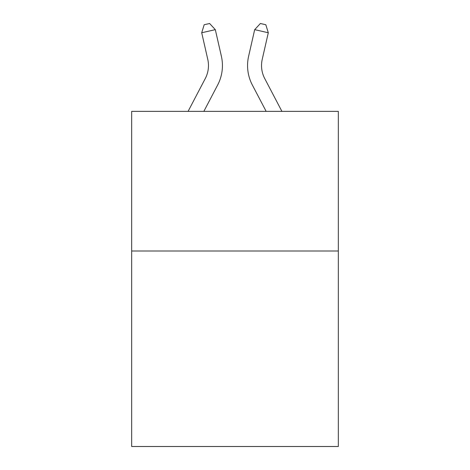 <?xml version="1.0" encoding="UTF-8"?>
<svg xmlns="http://www.w3.org/2000/svg" width="470" height="470" viewBox="0 0 470 470"><rect width="100%" height="100%" fill="white"/><g stroke="black" fill="none" stroke-linecap="round" stroke-linejoin="round"><path stroke-width="0.7" d="M338.329 251.009L338.329 446.5L131.671 446.5L131.671 111.378L338.329 111.378L338.329 251.009L131.671 251.009M188.076 111.378L205.278 78.537A27.93 27.93 -11.4 0 0 207.769 59.373L201.706 32.753L204.174 24.74L209.62 23.5L215.319 29.651L221.388 56.271A41.889 41.889 139.7 0 1 217.651 85.017L203.839 111.378L217.651 85.017M281.924 111.378L264.722 78.537A27.93 27.93 11.4 0 1 262.231 59.373L268.294 32.753L254.681 29.651L248.612 56.271A41.889 41.889 -139.7 0 0 252.349 85.017L266.161 111.378L252.349 85.017M205.278 78.537A27.93 27.93 -40.3 0 0 207.769 59.373A27.93 27.93 -40.3 0 1 205.278 78.537A27.93 27.93 -40.3 0 0 207.769 59.373A27.93 27.93 -40.3 0 1 205.278 78.537A27.93 27.93 -40.3 0 0 207.769 59.373A27.93 27.93 -40.3 0 1 205.278 78.537A27.93 27.93 -40.3 0 0 207.769 59.373A27.93 27.93 -40.3 0 1 205.278 78.537A27.93 27.93 -40.3 0 0 207.769 59.373A27.93 27.93 -40.3 0 1 205.278 78.537A27.93 27.93 -40.3 0 0 207.769 59.373A27.93 27.93 -40.3 0 1 205.278 78.537A27.93 27.93 -40.3 0 0 207.769 59.373A27.93 27.93 -40.3 0 1 205.278 78.537A27.93 27.93 -40.3 0 0 207.769 59.373A27.93 27.93 -40.3 0 1 205.278 78.537A27.93 27.93 -40.3 0 0 207.769 59.373A27.93 27.93 -40.3 0 1 205.278 78.537A27.93 27.93 -40.3 0 0 207.769 59.373A27.93 27.93 -40.3 0 1 205.278 78.537A27.93 27.93 -40.3 0 0 207.769 59.373A27.93 27.93 -40.3 0 1 205.278 78.537A27.93 27.93 -40.3 0 0 207.769 59.373A27.93 27.93 -40.3 0 1 205.278 78.537A27.93 27.93 -40.3 0 0 207.769 59.373A27.93 27.93 -40.3 0 1 205.278 78.537A27.93 27.93 -40.3 0 0 207.769 59.373A27.93 27.93 -40.3 0 1 205.278 78.537A27.93 27.93 -40.3 0 0 207.769 59.373A27.93 27.93 -40.3 0 1 205.278 78.537A27.93 27.93 -40.3 0 0 207.769 59.373A27.93 27.93 -40.3 0 1 205.278 78.537A27.93 27.93 -40.3 0 0 207.769 59.373A27.93 27.93 -40.3 0 1 205.278 78.537A27.93 27.93 -40.3 0 0 207.769 59.373A27.93 27.93 -40.3 0 1 205.278 78.537A27.93 27.93 -40.3 0 0 207.769 59.373A27.93 27.93 -40.3 0 1 205.278 78.537A27.93 27.93 -40.3 0 0 207.769 59.373A27.93 27.93 -40.3 0 1 205.278 78.537A27.93 27.93 -40.3 0 0 207.769 59.373A27.93 27.93 -40.3 0 1 205.278 78.537A27.93 27.93 -40.3 0 0 207.769 59.373A27.93 27.93 -40.3 0 1 205.278 78.537A27.93 27.93 -40.3 0 0 207.769 59.373A27.93 27.93 -40.3 0 1 205.278 78.537A27.93 27.93 -40.3 0 0 207.769 59.373A27.93 27.93 -40.3 0 1 205.278 78.537A27.93 27.93 -40.3 0 0 207.769 59.373A27.93 27.93 -40.3 0 1 205.278 78.537A27.93 27.93 -40.3 0 0 207.769 59.373A27.93 27.93 -40.3 0 1 205.278 78.537A27.93 27.93 -40.3 0 0 207.769 59.373A27.93 27.93 -40.3 0 1 205.278 78.537A27.93 27.93 -40.3 0 0 207.769 59.373A27.93 27.93 -40.3 0 1 205.278 78.537A27.93 27.93 -40.3 0 0 207.769 59.373A27.93 27.93 -40.3 0 1 205.278 78.537A27.93 27.93 -40.3 0 0 207.769 59.373A27.93 27.93 -40.3 0 1 205.278 78.537A27.93 27.93 -40.3 0 0 207.769 59.373A27.93 27.93 -40.3 0 1 205.278 78.537A27.93 27.93 -40.3 0 0 207.769 59.373M201.706 32.753L215.319 29.651L221.388 56.271M264.722 78.537A27.93 27.93 40.3 0 1 262.231 59.373A27.93 27.93 40.3 0 0 264.722 78.537A27.93 27.93 40.3 0 1 262.231 59.373A27.93 27.93 40.3 0 0 264.722 78.537A27.93 27.93 40.3 0 1 262.231 59.373A27.93 27.93 40.3 0 0 264.722 78.537A27.93 27.93 40.3 0 1 262.231 59.373A27.93 27.93 40.3 0 0 264.722 78.537A27.93 27.93 40.3 0 1 262.231 59.373A27.93 27.93 40.3 0 0 264.722 78.537A27.93 27.93 40.3 0 1 262.231 59.373A27.93 27.93 40.3 0 0 264.722 78.537A27.93 27.93 40.3 0 1 262.231 59.373A27.93 27.93 40.3 0 0 264.722 78.537A27.93 27.93 40.3 0 1 262.231 59.373A27.93 27.93 40.3 0 0 264.722 78.537A27.93 27.93 40.3 0 1 262.231 59.373A27.93 27.93 40.3 0 0 264.722 78.537A27.93 27.93 40.3 0 1 262.231 59.373A27.93 27.93 40.3 0 0 264.722 78.537A27.93 27.93 40.3 0 1 262.231 59.373A27.93 27.93 40.3 0 0 264.722 78.537A27.93 27.93 40.3 0 1 262.231 59.373A27.93 27.93 40.3 0 0 264.722 78.537A27.93 27.93 40.3 0 1 262.231 59.373A27.93 27.93 40.3 0 0 264.722 78.537A27.93 27.93 40.3 0 1 262.231 59.373A27.93 27.93 40.3 0 0 264.722 78.537A27.93 27.93 40.3 0 1 262.231 59.373A27.93 27.93 40.3 0 0 264.722 78.537A27.93 27.93 40.3 0 1 262.231 59.373A27.93 27.93 40.3 0 0 264.722 78.537A27.93 27.93 40.3 0 1 262.231 59.373A27.93 27.93 40.3 0 0 264.722 78.537A27.93 27.93 40.3 0 1 262.231 59.373A27.93 27.93 40.3 0 0 264.722 78.537A27.93 27.93 40.3 0 1 262.231 59.373A27.93 27.93 40.3 0 0 264.722 78.537A27.93 27.93 40.3 0 1 262.231 59.373A27.93 27.93 40.3 0 0 264.722 78.537A27.93 27.93 40.3 0 1 262.231 59.373A27.93 27.93 40.3 0 0 264.722 78.537A27.93 27.93 40.3 0 1 262.231 59.373A27.93 27.93 40.3 0 0 264.722 78.537A27.93 27.93 40.3 0 1 262.231 59.373A27.93 27.93 40.3 0 0 264.722 78.537A27.93 27.93 40.3 0 1 262.231 59.373A27.93 27.93 40.3 0 0 264.722 78.537A27.93 27.93 40.3 0 1 262.231 59.373A27.93 27.93 40.3 0 0 264.722 78.537A27.93 27.93 40.3 0 1 262.231 59.373A27.93 27.93 40.3 0 0 264.722 78.537A27.93 27.93 40.3 0 1 262.231 59.373A27.93 27.93 40.3 0 0 264.722 78.537A27.93 27.93 40.3 0 1 262.231 59.373A27.93 27.93 40.3 0 0 264.722 78.537A27.93 27.93 40.3 0 1 262.231 59.373A27.93 27.93 40.3 0 0 264.722 78.537A27.93 27.93 40.3 0 1 262.231 59.373A27.93 27.93 40.3 0 0 264.722 78.537A27.93 27.93 40.3 0 1 262.231 59.373A27.93 27.93 40.3 0 0 264.722 78.537A27.93 27.93 40.3 0 1 262.231 59.373M268.294 32.753L265.826 24.74L260.38 23.5L254.681 29.651L248.612 56.271"/></g></svg>
